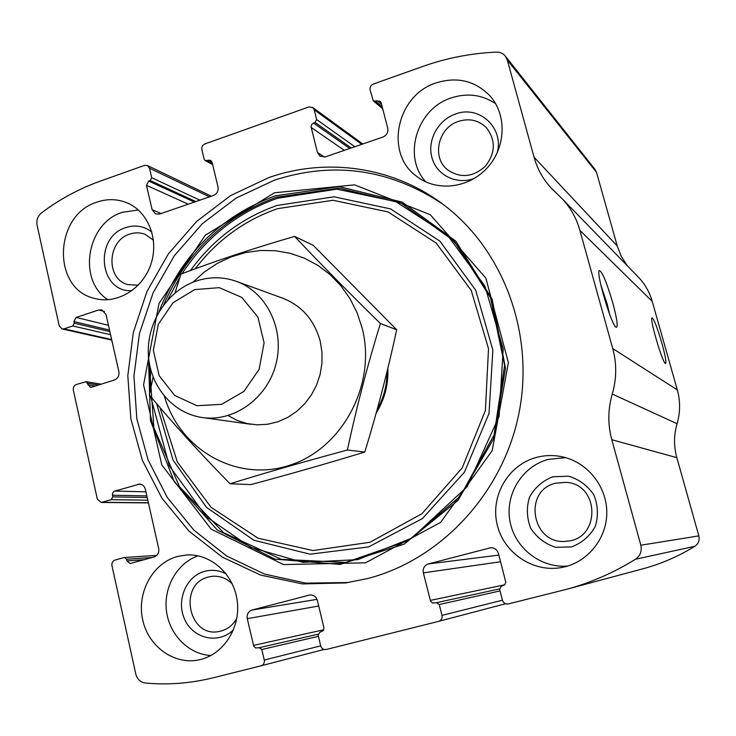 <?xml version="1.0" encoding="UTF-8"?>
<svg xmlns="http://www.w3.org/2000/svg" width="736" height="736" viewBox="0 0 736 736"><rect width="100%" height="100%" fill="white"/><g stroke="black" fill="none" stroke-linecap="round" stroke-linejoin="round"><path stroke-width="1.1" d="M64.032 328.836L72.781 325.956L74.262 323.187L73.904 321.586L76.121 317.428L98.642 310.003L101.835 309.902L106.002 314.474L118.873 371.643C119.398 375.7 117.898 378.506 114.365 380.034L91.604 387.2L90.316 387.292L85.992 381.671L76.305 384.523C73.986 385.535 73.002 387.384 73.342 390.071L97.308 499.063L101.163 502.458L111.237 499.698L112.755 496.901L112.452 493.35L113.997 491.335L139.61 484.067C142.545 484.371 144.458 486.082 145.332 489.182L158.691 548.495C159.243 552.699 157.706 555.514 154.082 556.959L130.152 563.528L126.932 560.906L126.564 559.231L124.439 557.483L114.991 560.078C112.617 561.025 111.605 562.884 111.955 565.662L135.764 673.928C137.218 679.227 140.401 682.263 145.323 683.036C167.964 685.115 190.606 683.358 213.247 677.764L261.105 665.786C263.617 664.838 264.675 662.924 264.27 660.036L320.712 645.858C321.669 648.655 323.509 649.87 326.241 649.483L438.674 621.359C441.352 620.347 442.456 618.36 441.996 615.388L502.43 600.208C503.479 603.097 505.466 604.33 508.401 603.906L566.38 589.361C590.631 582.811 613.649 572.774 635.435 559.259C640.292 555.818 642.096 551.135 640.826 545.22L611.791 439.705C607.697 424.433 607.853 409.207 612.269 394.045C616.676 378.847 616.832 363.685 612.748 348.588L579.876 230.331C576.536 218.509 570.805 208.15 562.681 199.254L551.071 187.947C542.966 179.078 537.289 168.829 534.051 157.21L507.288 59.966L505.494 56.322C503.203 53.452 500.158 52.054 496.368 52.118C471.049 53.25 446.485 58.034 422.685 66.488L373.299 84.051C370.732 85.247 369.665 87.225 370.088 89.967L373.299 100.887L380.19 101.228L381.156 102.81L387.743 128.147C388.396 132.305 386.777 135.277 382.895 137.052L325.514 156.842L319.994 156.179L317.446 152.49L311.024 126.675L311.926 124.145L315.091 122.48L316.673 119.554L314.208 109.784L312.708 107.493L308.862 106.959L204.912 143.925C202.501 145.056 201.489 146.961 201.857 149.638L204.157 159.234L205.132 160.54L210.625 160.282L212.078 162.242L218.012 186.916C218.574 190.964 217.037 193.826 213.403 195.5L159.638 214.047L155.526 213.928L152.14 209.723L146.455 185.306L148.709 181.074L150.208 180.55L151.708 177.735L149.482 168.213L147.439 165.545L144.514 165.398L100.151 181.176C79.184 188.692 59.653 199.244 41.556 212.842C37.748 216.053 36.248 220.147 37.067 225.115L59.22 325.855L62.082 328.928L64.032 328.836L111.651 339.581M566.38 589.361L643.043 568.762C661.305 563.822 678.564 556.333 694.848 546.296C698.473 543.738 699.807 540.279 698.841 535.9L676.826 457.663C673.707 446.301 673.79 434.985 677.074 423.724C680.349 412.436 680.432 401.157 677.322 389.896L652.216 301.355C649.658 292.477 645.288 284.648 639.106 277.886L636.898 275.604M661.839 343.05C665.445 356.196 666.641 363.014 665.436 363.501C662.612 363.17 649.603 319.148 651.93 317.842C653.752 318.504 657.055 326.913 661.839 343.05M612.711 302.662C617.044 318.798 618.212 327.032 616.216 327.364C611.818 326.517 595.783 272.817 599.26 270.563C602.066 271.188 606.556 281.879 612.711 302.662M534.051 157.21L617.237 245.971L621.221 256.229L627.109 265.53M617.237 245.971L596.519 172.353L594.918 169.289M367.788 578.514C440.947 559.544 502.817 493.359 518.871 413.696C534.943 334.024 503.525 249.89 443.698 204.847C393.493 166.612 326.756 157.283 269.118 177.468L230.662 195.546L196.632 221.435L168.36 253.902L146.961 291.511L133.271 332.69L127.816 375.728L130.87 418.867L142.37 460.313L161.966 498.281L188.959 531.079L222.318 557.134L260.71 575.101L302.468 583.924L345.69 582.93L367.788 578.514M96.996 202.124C107.336 198.61 117.401 198.867 127.19 202.906C148.47 211.802 159.408 240.203 150.696 264.831C142.25 289.561 116.196 304.768 94.125 298.301C51.548 288.484 53.995 214.912 96.996 202.124M436.163 82.874C457.461 76.342 475.539 80.831 490.397 96.342C507.279 115.561 505.715 148.267 486.836 168.296C468.16 188.508 436.402 191.884 416.594 176.3C384.348 153.401 396.603 95.11 436.163 82.874M177.404 556.499L186.318 554.999C210.496 553.27 233.827 573.951 237.204 600.788C240.856 627.587 223.578 654.525 199.603 659.741C174.487 665.565 148.083 646.53 142.582 619.362C136.73 592.268 152.784 563.141 177.404 556.499M536.102 457.516C544.318 455.28 552.644 454.958 561.08 456.559C586.463 461.352 606.593 485.456 606.786 511.98C607.154 538.494 587.42 562.755 561.945 567.456C533.223 573.05 503.415 552.828 497.076 524.253C490.36 495.76 508.217 465.06 536.102 457.516M320.712 645.849L318.164 635.223L319.792 632.307L323.306 630.596L323.96 627.909L317.372 600.438C316.112 596.565 313.582 594.752 309.792 594.982L252.043 610.043C248.262 611.478 246.68 614.358 247.268 618.672L253.754 646.171L255.64 647.993L259.173 647.689L261.814 649.502L264.27 660.036M502.43 600.208L499.588 589.26L501.308 586.233L504.795 584.752L505.761 582.075L498.392 553.362C497.085 549.553 494.491 547.676 490.59 547.75L428.38 563.932C424.35 565.441 422.666 568.431 423.356 572.875L430.569 601.183L432.593 603.042L436.43 602.701L439.254 604.541L441.996 615.388M600.815 284.887L607.034 303.49L609.739 314.612M567.668 566.048C540.546 568.404 514.547 547.805 509.919 521.005C505.006 494.252 522.155 466.44 548.127 459.411L565.653 457.645M552.782 476.79L568.652 476.183C579.204 479.403 587.613 485.64 593.869 494.923C598.055 505.328 598.506 515.872 595.222 526.544C589.757 536.231 581.882 543.021 571.578 546.912L555.634 547.29C545.137 543.913 536.848 537.602 530.757 528.338C526.718 518.024 526.314 507.61 529.543 497.104C534.879 487.536 542.625 480.764 552.782 476.79M555.698 483.175L566.242 482.347C600.024 484.27 600.604 539.359 566.711 541.19C532.33 546.057 522.036 490.673 555.698 483.175M210.901 655.518C188.729 654.387 169.372 634.745 166.465 610.99C163.401 587.264 177.109 563.15 197.984 555.818M233.57 629.712C219.181 644.34 193.973 639.188 185.04 620.172C175.646 601.432 185.794 576.196 204.737 571.302C212.143 569.397 219.3 570.271 226.228 573.924M236.826 618.304C232.778 625.453 226.973 629.832 219.411 631.424C188.453 638.544 177.744 583.85 208.536 576.996L212.318 576.297C219.926 575.708 226.587 578.238 232.282 583.896M425.896 181.93C402.27 156.768 416.778 108.652 451.26 97.916C467.342 92.727 482.144 94.659 495.65 103.721M474.545 178.324C456.982 185.214 436.954 175.518 432.05 158.065C426.862 140.705 437.902 119.95 455.566 113.997C479.375 104.687 504.684 128.368 496.975 153.346M458.684 121.302C469.402 118.073 478.63 120.189 486.367 127.668C495.926 140.116 495.586 152.978 485.337 166.244C472.88 177.348 460.248 178.498 447.433 169.694C431.351 157.164 438.27 127.438 458.684 121.302M107.944 299.745C77.188 280.398 86.738 222.962 122.388 212.29L138.313 209.99M132.075 290.6C98.983 293.158 93.674 236.946 125.884 227.571C135.442 224.544 144.109 226.062 151.883 232.125M138.212 285.2L127.668 284.584C105.57 278.852 107.244 240.589 129.794 234.085C135.019 232.346 140.125 232.429 145.112 234.324L153.465 240.184M348.496 582.516L305.753 583.124L264.509 574.071L226.66 556.02L193.798 530.04L167.265 497.453L148.046 459.807L136.813 418.766L133.943 376.096L139.454 333.546L153.106 292.864L174.349 255.714L202.372 223.67L236.081 198.113L274.142 180.274C333.288 161.018 389.372 168.894 442.4 203.881M387.863 368.239C388.525 384.394 384.634 399.344 376.179 413.108M387.026 371.689C387.072 385.222 383.778 397.872 377.136 409.648M194.672 289.616L219.218 287.656L241.804 297.399L257.885 317.078L264.095 342.829L259.09 369.417L243.892 391.405L221.646 404.34L196.917 405.711L174.644 395.425L159.16 375.654L153.355 350.345L158.277 324.383L172.978 302.744L194.672 289.616M196.678 280.876C210.34 276.506 223.818 276.754 237.102 281.621C267.15 292.762 284.97 330.022 275.917 364.274C267.186 398.608 233.542 422.436 201.885 417.478C172.252 413.126 149.325 385.25 148.313 353.427C147.136 321.604 167.854 290.306 196.678 280.876M192.869 282.265L204.442 271.934L217.267 263.414L231.067 256.91L245.576 252.558L260.489 250.47L275.503 250.718L290.288 253.322L304.529 258.235L317.906 265.383L330.124 274.629L340.897 285.78L349.968 298.614L357.116 312.846L362.176 328.164C376.841 384.339 342.268 448.84 289.386 465.345C236.688 482.614 179.63 449.742 164.496 396.419M281.971 297.924C301.493 305.32 314.235 319.737 320.206 341.173L321.972 352.13L321.945 363.336L320.114 374.431L316.544 385.103L311.328 395.011L304.63 403.88L296.663 411.433L287.666 417.45L277.904 421.765L267.683 424.249L257.287 424.856L247.038 423.568L237.222 420.44L228.123 415.582M153.097 377.099L149.399 395.039C173.227 423.706 200.109 453.275 230.046 483.754C265.641 472.751 304.759 461.509 347.401 450.027C356.518 407.394 367.522 365.231 380.42 323.518C349.195 292.974 320.583 263.93 294.593 236.403C254.076 248.152 216.2 260.71 180.964 274.077L174.984 292.965M294.593 236.403L313.343 245.392L396.695 329.774C387.817 370.962 377.182 411.709 364.789 452.024C328.486 463.128 290.536 473.984 250.921 484.592L230.046 483.754M380.42 323.518L396.695 329.774M347.401 450.027L364.789 452.024M438.73 621.34L505.577 603.741L438.674 621.359M261.142 665.776L324.061 649.456L261.105 665.786M635.435 559.259L694.848 546.296M640.826 545.22L698.841 535.9M611.791 439.705L676.826 457.663M612.269 394.045L677.074 423.724M612.748 348.588L677.322 389.896M579.876 230.331L652.216 301.355M507.288 59.966L596.519 172.353M375.388 101.246L382.232 106.959M377.025 100.676L381.598 104.503M317.446 152.49L324.512 157.099M311.135 127.429L344.319 150.356M313.499 123.041L349.756 148.479M315.091 122.48L351.256 147.964M316.673 119.554L354.835 146.731M314.208 109.784L361.753 144.339M206.715 160.65L212.428 163.677M208.242 160.108L212.051 162.141M152.14 209.723L161.156 213.523M146.455 185.306L188.25 204.176M148.709 181.074L194.414 202.05M150.208 180.55L195.822 201.563M151.708 177.735L199.888 200.164M149.482 168.213L209.484 196.852M72.781 325.956L110.556 334.714M74.262 323.187L109.848 331.577M73.904 321.586L109.508 330.05M76.121 317.428L108.44 325.303M98.642 310.003L104.475 311.521M87.934 384.891L95.229 386.06M87.575 383.272L98.468 385.038M102.258 502.311L148.387 502.743M111.237 499.698L147.807 500.167M112.755 496.901L147.2 497.481M112.387 495.245L146.85 495.898M114.65 491.05L145.93 491.823M137.77 484.288L141.349 484.417M126.932 560.906L144.155 559.7M126.564 559.231L152.104 557.502M261.814 649.502L318.43 636.327M259.219 647.68L318.127 634.211L259.173 647.689M253.497 645.426L323.739 629.768M247.268 618.672L318.716 606.013M252.043 610.043L317.032 599.352M309.138 595.111L310.417 594.918M489.495 547.943L491.62 547.731M428.38 563.932L498.842 555.11M423.356 572.875L500.572 561.752M430.293 600.42L504.758 584.789M436.503 602.683L499.523 588.929L436.43 602.701M439.254 604.541L500.02 590.925M274.482 192.768L354.577 184.856L430.302 214.71L485.834 278.052L508.392 362.701L492.191 450.588L440.662 522.367L365.59 562.81L283.516 564.595L211.14 529.138L161.782 464.94L143.566 384.836L159.004 303.471L205.243 235.272L274.482 192.768M159.013 311.714C181.12 255.088 219.926 216.439 275.43 195.767L339.268 186.65L402.215 202.124L455.768 241.104L492.117 299.074L505.512 368.267L493.58 438.812L457.985 500.379L404.138 544.162L340.087 564.402L274.951 559.13L217.332 530.03L174.248 481.694L150.475 420.679L148.368 354.559M163.686 304.778C186.484 252.356 224.029 216.504 276.331 197.23L339.14 188.177L401.138 203.099L454.112 241.003L490.48 297.556L504.602 365.369L494.058 434.921L460.258 496.239L408.241 540.675L345.672 562.433L281.327 559.332L223.634 532.708L179.529 486.79L153.888 427.763L149.252 362.876M190.486 270.526C212.925 239.55 241.813 217.847 277.15 205.427L334.089 196.806L390.595 208.923L439.88 241.104L475.612 290.048L492.853 350.023L489.008 413.485L464.444 472.181L422.427 518.558L368.635 546.903L310.049 554.19L253.865 540.233L206.522 507.398L173.015 460.009L156.621 403.613M195.261 268.769C216.982 240.286 244.407 220.257 277.527 208.684L332.994 200.266L388.047 211.931L436.163 243.036L471.242 290.426L488.511 348.625L485.42 410.412L462.226 467.866L421.995 513.673L370.052 542.257L313.076 550.546L258.023 538.209L211.14 507.371L177.367 462.061L159.997 407.578M562.681 199.254L639.106 277.886M551.071 187.947L553.858 190.808M505.494 56.322L595.139 169.565M373.299 100.887L382.683 108.698M312.708 107.493L362.774 143.989M205.132 160.54L212.621 164.505M147.439 165.545L211.361 196.208M62.082 328.928L111.771 340.106M85.992 381.671L101.228 384.174M101.163 502.458L148.424 502.89M124.439 557.483L156.759 555.386M416.594 176.3L418.066 177.404M447.433 169.694L448.206 170.329M94.125 298.301L94.788 298.485M345.69 582.93L346.757 582.783M150.687 396.575L169.289 465.805L206.292 516.7L250.691 547.363L302.754 562.341L357.77 559.645L411.856 538.053L467.213 486.652L499.137 416.226L503.176 348.864L484.941 286.129L447.424 235.078L395.848 201.646L336.867 189.152L277.5 198.251C237.645 212.419 205.813 237.562 182.013 273.691M180.127 276.644L167.716 299.938M150.54 369.04L150.319 390.466M203.026 417.634L250.875 424.276M237.102 281.621L283.48 298.466"/></g></svg>
